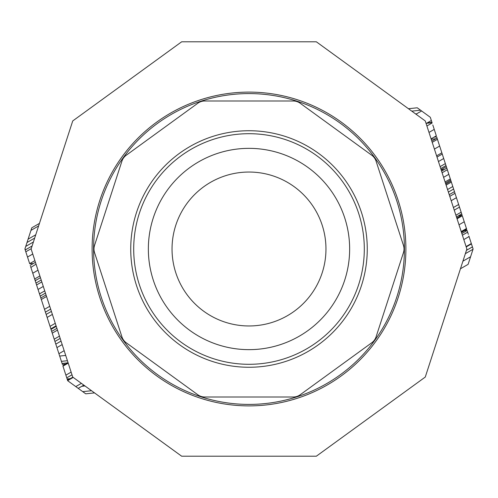 <?xml version="1.0" encoding="UTF-8"?>
<svg xmlns="http://www.w3.org/2000/svg" width="498" height="498" viewBox="0 0 498 498"><rect width="100%" height="100%" fill="white"/><g stroke="black" fill="none" stroke-linecap="round" stroke-linejoin="round"><path stroke-width="0.75" d="M349.646 249A100.646 100.646 0 0 1 198.677 336.162A100.646 100.646 0 0 1 198.677 161.838A100.646 100.646 0 0 1 349.646 249M364.306 249A115.306 115.306 0 0 1 191.35 348.855A115.306 115.306 0 0 1 191.35 149.145A115.306 115.306 0 0 1 364.306 249M367.263 249A118.263 118.263 0 0 0 189.869 146.58A118.263 118.263 0 0 0 189.869 351.42A118.263 118.263 0 0 0 367.263 249M94.564 245.34L121.91 161.184A11.84 11.84 0 0 1 126.212 155.264L197.799 103.254A11.84 11.84 0 0 1 204.759 100.994L293.241 100.994A11.84 11.84 0 0 1 300.201 103.254L371.788 155.264A11.84 11.84 0 0 1 376.09 161.184L403.436 245.34A11.84 11.84 0 0 1 403.436 252.66L376.09 336.816A11.84 11.84 0 0 1 371.788 342.736L300.201 394.746A11.84 11.84 0 0 1 293.241 397.006L204.759 397.006A11.84 11.84 0 0 1 197.799 394.746L126.212 342.736A11.84 11.84 0 0 1 121.91 336.816L94.564 252.66A11.84 11.84 0 0 1 94.564 245.34M93.593 249A155.407 155.407 0 0 0 326.707 383.591A155.407 155.407 0 0 0 326.707 114.409A155.407 155.407 0 0 0 93.593 249M27.515 257.049L32.756 254.024L34.904 260.635L29.662 263.666L25.211 249.965L32.102 245.987M25.354 250.394L25.466 250.749M28.125 258.923L28.467 259.975M28.635 260.504L27.577 257.248M27.465 256.9L26.294 253.283M29.407 262.869L29.195 262.209M83.826 385.122L78.217 388.365L67.697 380.721L67.535 380.223L72.851 377.148M73.212 377.409L67.666 380.609M81.392 383.354L75.777 386.591M71.998 374.795L66.757 377.82L62.966 366.161L62.841 365.769L68.083 362.743M71.127 372.118L65.885 375.143M68.207 363.135L62.966 366.161M64.161 350.679L58.92 353.705L54.214 339.225M52.844 334.992L52.67 334.463M59.443 336.15L54.201 339.175L30.515 266.274M55.272 323.314L50.03 326.339L48.325 321.086M48.655 322.113L49.028 323.258M48.897 322.866L48.754 322.411M54.27 320.226L53.996 319.399M56.255 326.352L51.014 329.377M39.89 275.967L34.648 278.992L34.866 279.677M36.447 265.378L36.597 265.851M32.787 273.278L31.642 269.754M36.659 266.038L36.995 267.071M32.943 273.751L31.418 269.069M36.043 264.139L30.882 267.42M35.445 262.303L30.204 265.328M36.503 265.559L36.354 265.092M31.113 268.123L31.586 269.574M44.503 309.326L49.744 306.301L50.659 309.109L45.418 312.14L44.503 309.326L45.386 312.053M48.337 301.975L49.314 304.988M62.182 344.572L56.934 347.598M40.002 295.482L39.491 293.901L44.733 290.876M40.444 277.685L35.202 280.71M46.059 294.953L40.817 297.985M61.049 341.093L55.807 344.124M60.177 338.416L54.936 341.441M56.909 328.363L51.668 331.388M58.191 332.297L57.917 331.463M52.576 334.177L52.95 335.322M46.551 296.472L41.309 299.497M56.081 325.81L50.84 328.842M52.377 314.4L47.136 317.425M51.4 311.399L46.158 314.425M33.397 242.003L25.734 246.423L31.785 227.81L30.951 230.387L38.607 225.961M28.062 239.264L29.78 233.979M39.448 223.384L31.785 227.81M34.673 238.088L27.01 242.514M45.455 293.092L40.214 296.123M38.738 291.591L36.858 285.802M41.21 280.032L35.968 283.057L36.678 285.248M41.49 280.897L41.371 280.542M43.289 286.431L38.047 289.456L36.572 284.918M37.487 287.732L38.041 289.444M38.856 291.959L39.323 293.397M72.733 120.939L31.125 249L72.733 377.061L181.67 456.212L316.33 456.212L425.267 377.061L466.875 249L425.267 120.939L316.33 41.788L181.67 41.788L72.733 120.939M415.992 114.198L421.601 110.954L430.303 117.279L431.953 122.371L427.284 122.863M426.107 123.535L431.349 120.51M466.203 246.933L471.444 243.908L473.1 249L472.415 246.896L466.439 250.351M460.451 268.771L468.114 264.351L473.1 249M472.229 251.677L471.488 253.955M440.979 150.147L445.99 165.566L440.749 168.592L440.114 166.631L445.355 163.605M437.81 140.38L438.315 141.942M438.209 141.625L440.63 149.07M441.216 150.863L439.653 146.051L434.412 149.083L435.75 153.21M432.22 142.335L437.462 139.309M436.603 155.837L441.844 152.811M445.778 184.067L451.02 181.042L451.356 182.069L446.115 185.094L447.553 189.539L452.794 186.513L458.702 204.684M448.381 192.085L453.622 189.059M451.437 182.324L453.168 187.646M468.867 235.971L471.326 243.547L466.084 246.572M463.022 237.148L461.851 233.531L467.093 230.506L468.344 234.359M467.715 232.435L467.485 231.713M469.29 237.278L469.658 238.405M464.404 230.717L467.068 230.437L467.634 232.186L462.393 235.212M455.234 194.008L454.911 193.012M449.221 194.662L454.462 191.637L455.01 193.317L449.769 196.349L449.221 194.662M450.397 198.279L449.769 196.349M455.714 195.49L456.535 198.017M465.3 224.996L466.726 229.379L461.484 232.404M466.116 227.511L465.505 225.631M457.058 218.796L462.3 215.771L464.248 221.759L466.452 228.538L461.21 231.564M465.369 225.196L466.433 228.489M461.192 231.514L460.252 228.607M459.704 226.92L459.175 225.295M461.26 231.707L466.502 228.682M462.642 216.817L463.227 218.61M458.926 205.369L462.051 214.987L456.809 218.012L456.946 218.441M464.049 221.143L464.69 223.116M465.306 225.021L464.192 221.579M453.398 207.529L458.639 204.504L460.314 209.658M454.251 210.144L459.492 207.118L459.374 206.757M455.9 215.217L461.142 212.192L460.874 211.376M456.454 216.935L461.696 213.91L462.051 214.987M450.354 178.987L450.827 180.444M447.54 170.335L447.017 168.722M448.007 171.779L448.486 173.242M444.708 180.78L445.181 182.231M445.828 184.223L445.573 183.451M449.252 175.595L449.831 177.388M445.486 183.171L450.653 179.921M441.732 171.611L441.57 171.119L446.812 168.094L450.329 178.919L445.088 181.944M448.829 174.3L443.587 177.325L441.788 171.785M444.59 180.413L444.44 179.959M443.712 158.557L446.812 168.094M441.104 169.694L446.351 166.668L446.737 167.863M438.47 161.589L439.398 164.446M437.007 157.082L442.249 154.056M445.928 165.361L445.747 164.813M438.19 141.557L438.775 143.362M434.013 137.18L436.678 136.9L438.508 142.534M439.616 145.945L441.353 151.292M434.885 150.539L435.109 151.243M431.816 141.102L437.057 138.077M432.806 124.979L434.704 130.831M433.279 126.436L433.733 127.837M435.439 133.097L435.215 132.393M429.973 135.425L430.197 136.122M429.979 135.437L429.724 134.653M426.904 125.988L432.146 122.962M431.094 138.867L436.335 135.842M447.758 190.168L447.926 190.672M452.172 184.577L451.462 182.405M448.854 193.529L448.019 190.977M249 405.889A156.889 156.889 0 0 1 92.111 249A156.889 156.889 0 0 1 249 92.111A156.889 156.889 0 0 1 405.889 249A156.889 156.889 0 0 1 249 405.889M67.274 379.414L66.757 377.82L67.13 378.972L70.262 378.642M69.017 365.625L69.981 368.582M68.55 379.638L67.386 379.756M72.104 375.125L72.229 375.498M26.226 249.38L25.062 249.504L24.9 249L25.734 246.423M35.75 234.77L28.087 239.196L28.915 236.637M33.217 263.585L29.662 263.666M36.36 280.044L35.034 280.181M43.276 305.56L42.492 303.139M43.706 306.868L43.849 307.31M48.374 302.093L48.897 303.705M67.927 362.83L62.088 363.447L58.92 353.705M67.815 361.928L67.429 360.726L61.41 361.355L59.81 356.444M61.242 360.851L61.391 361.318M60.843 359.624L61.179 360.658M62.088 363.447L62.356 364.275M65.854 364.032L62.393 364.393L61.167 360.62M53.23 317.033L54.581 321.185M39.759 294.729L39.927 295.246M39.398 293.621L38.452 290.714M45.243 292.457L45.418 292.986M94.527 392.897L85.724 393.818L76.182 386.89M80.446 389.984L79.979 389.648M89.634 389.343L90.947 390.295M55.726 343.875L55.322 342.63M56.467 346.154L56.355 345.805M62.206 344.66L62.375 345.17M55.272 342.475L54.78 340.962M53.404 336.735L53.274 336.331M472.116 252.032L470.579 256.763L462.916 261.182M466.47 246.354L467.373 246.261M411.771 111.135L420.573 110.207L421.601 110.954M415.593 113.905L416.689 113.793M424.389 112.984L427.863 115.505M408.447 108.713L417.243 107.792L420.573 110.207M462.405 216.095L463.096 218.217M456.809 218.012L456.573 217.302M434.542 130.339L436.223 135.493M433.335 126.617L432.911 125.309M435.47 133.196L436.31 135.773M426.493 123.317L432.071 122.726M446.974 168.585L447.173 169.202M447.677 170.764L448.082 171.997M439.404 145.285L439.622 145.97M437.232 138.612L438.003 140.984M431.212 139.247L435.887 138.755M438.059 141.158L439.049 144.208M439.834 146.617L440.276 147.974M444.409 160.698L444.714 161.645M455.894 196.044L456.268 197.189M454.462 191.637L454.07 190.435M454.892 192.969L455.16 193.79M460.339 209.726L460.712 210.878M457.481 200.937L457.656 201.466M459.044 205.736L459.193 206.197M462.953 217.775L462.804 217.315M458.608 215.69L461.322 215.404M470.598 241.3L471.251 243.317M462.169 234.514L461.939 233.811M450.236 178.633L450.609 179.772M450.727 180.145L451.144 181.421M249 325.966A76.966 76.966 0 0 0 315.651 210.517A76.966 76.966 0 0 0 182.349 210.517A76.966 76.966 0 0 0 249 325.966M31.237 248.658L25.809 251.795M38.01 270.19L32.768 273.215M57.482 330.124L52.24 333.15M41.826 281.924L36.584 284.956M465.35 253.687L473.013 249.268M463.819 239.588L469.06 236.562M451.188 200.719L456.429 197.694M459.007 224.785L464.248 221.759M442.106 172.769L447.347 169.743M438.458 161.539L443.699 158.513M428.996 132.418L434.237 129.393M65.705 355.435L59.685 356.07M84.984 385.962L81.797 386.299M91.539 390.725L82.743 391.652M441.153 169.837L444.384 169.494"/></g></svg>
